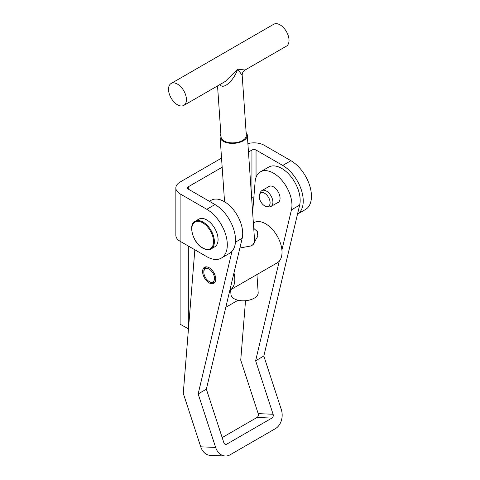 <?xml version="1.0" encoding="UTF-8"?>
<svg xmlns="http://www.w3.org/2000/svg" width="480" height="480" viewBox="0 0 480 480"><rect width="100%" height="100%" fill="white"/><g stroke="black" fill="none" stroke-linecap="round" stroke-linejoin="round"><path stroke-width="0.72" d="M256.044 177.39L256.044 150.042L282.72 165.444A29.022 16.758 -120 0 1 303.24 200.988A29.022 16.758 -120 0 1 297.51 214.11L305.442 209.538A29.022 16.758 -120 0 0 311.454 196.248A29.022 16.758 -120 0 0 290.928 160.704L264.252 145.302A14.514 8.376 0 0 0 247.884 143.622M188.46 328.872L180.108 324.216L180.108 241.272L206.79 256.674A29.022 16.758 60 0 0 221.298 258.114L229.506 253.374A29.022 16.758 60 0 0 233.958 230.118A29.022 16.758 60 0 0 214.998 204.546L188.316 189.138A2.904 1.674 0 0 1 187.47 187.956A2.904 1.674 0 0 1 188.316 186.768L188.316 189.138M214.998 204.546L206.79 209.28A29.022 16.758 60 0 1 225.75 234.858A29.022 16.758 60 0 1 221.298 258.114M206.79 209.28L180.108 193.878A14.514 8.376 0 0 1 175.86 187.956L175.86 235.35A14.514 8.376 180 0 0 180.108 241.272L180.108 193.878M221.538 158.112L180.108 182.034A14.514 8.376 0 0 0 175.86 187.956M238.068 300.228L225.804 307.314M256.044 150.042A2.904 1.674 0 0 0 251.94 150.042L251.94 202.284M251.94 150.042L248.466 152.046M222.168 167.226L188.316 186.768M188.316 246.012L188.316 328.956M251.94 197.436A2.904 1.674 180 0 1 253.884 196.944M277.242 202.86A9.288 5.364 -120 0 0 278.13 202.518A9.288 5.364 -120 0 0 279.66 195.45A9.288 5.364 -120 0 0 274.068 187.254A9.288 5.364 -120 0 0 268.842 186.432A9.288 5.364 -120 0 0 268.098 187.026M209.748 268.104A9.288 5.364 -120 0 0 204.522 267.282A9.288 5.364 -120 0 0 202.992 274.35A9.288 5.364 -120 0 0 208.584 282.54A9.288 5.364 -120 0 0 213.81 283.368A9.288 5.364 -120 0 0 215.334 276.3A9.288 5.364 -120 0 0 209.748 268.104M222.168 437.592L257.01 417.474L271.902 418.08L226.752 444.15L224.808 444.072M271.902 418.08A2.904 2.226 92.3 0 0 273.09 414.252L255.624 360.756L263.832 356.016L281.298 409.512A14.514 11.13 92.3 0 1 275.358 428.676L230.208 454.74A14.514 11.13 92.3 0 1 225.294 456L210.408 455.394A14.514 11.13 -87.7 0 1 200.736 446.814L215.628 447.426L198.162 393.93L232.008 251.316M194.838 249.774L183.27 393.318L200.736 446.814M226.752 444.15A2.904 2.226 92.3 0 1 225.768 444.402A2.904 2.226 92.3 0 1 223.836 442.686L206.37 389.19L242.19 238.272A26.118 15.078 -120 0 0 233.262 209.52A26.118 15.078 -120 0 0 211.17 200.286L209.4 201.312M206.37 389.19L198.162 393.93M215.628 447.426A14.514 11.13 92.3 0 0 225.294 456M273.09 414.252L258.198 413.64A2.904 2.226 -87.7 0 1 257.01 417.474M258.198 413.64L240.732 360.144L245.52 300.714M263.832 356.016L299.652 205.098A26.118 15.078 -120 0 0 290.724 176.346A26.118 15.078 -120 0 0 268.632 167.112L260.424 171.852A26.118 15.078 -120 0 0 255.09 181.962L252.636 212.4M255.624 360.756L279.264 261.138M281.91 249.99L291.444 209.838A26.118 15.078 -120 0 0 282.516 181.086A26.118 15.078 -120 0 0 260.424 171.852M206.79 219.948A15.96 9.216 60 0 1 217.218 234.012A15.96 9.216 60 0 1 214.77 246.804L211.074 248.934A15.96 9.216 60 0 0 213.522 236.148A15.96 9.216 60 0 0 203.094 222.078A15.96 9.216 60 0 0 195.114 221.286L198.81 219.156A15.96 9.216 60 0 1 206.79 219.948M264.66 205.848A7.692 4.44 -120 0 0 266.604 206.556A7.692 4.44 -120 0 0 270.012 201.516A7.692 4.44 -120 0 0 264.66 193.29A7.692 4.44 -120 0 0 259.578 194.394A7.692 4.44 -120 0 0 264.66 205.848M266.604 206.556L268.746 206.844A9.144 5.28 -120 0 0 271.008 206.46A9.144 5.28 -120 0 0 272.412 199.134A9.144 5.28 -120 0 0 266.436 191.076A9.144 5.28 -120 0 0 261.87 190.626A9.144 5.28 -120 0 0 260.4 192.39L259.578 194.394M239.88 247.998L251.166 245.928L252.672 244.92L257.826 236.28L257.304 231.552L253.74 228.372M254.478 239.07A13.932 7.35 176 0 1 254.868 240.534A13.932 7.35 176 0 1 252.408 245.118M203.844 272.76A7.548 4.356 -120 0 0 209.166 281.484A7.548 4.356 -120 0 0 214.482 277.884A7.548 4.356 -120 0 0 208.944 269.04A7.548 4.356 -120 0 0 203.826 272.244A7.548 4.356 -120 0 0 203.844 272.76M209.166 281.484L209.982 281.958A8.706 5.028 -120 0 0 214.338 282.39A8.706 5.028 -120 0 0 215.358 281.424M229.866 290.178A23.22 13.404 -120 0 0 230.01 290.1A23.22 13.404 -120 0 0 234.762 277.866A23.22 13.404 -120 0 0 233.964 272.934M230.01 290.1L277.206 262.848A23.22 13.404 -120 0 0 281.964 250.614A23.22 13.404 -120 0 0 271.248 228.198A23.22 13.404 -120 0 0 253.992 222.63L253.368 222.99M206.976 266.91A8.706 5.028 -120 0 0 205.632 267.306A8.706 5.028 -120 0 0 203.826 271.296L203.826 272.244M217.542 85.914L221.076 137.022A12.654 6.678 176 0 0 224.748 141.318A12.654 6.678 176 0 0 238.734 142.038A12.654 6.678 176 0 0 246.318 135.282L242.19 75.426L237.69 69.114L245.058 70.032L286.404 46.158A12.654 7.308 -120 0 0 288.996 39.492A12.654 7.308 -120 0 0 283.152 27.276A12.654 7.308 -120 0 0 273.75 24.246L171.138 83.484A12.654 7.308 -120 0 0 168.546 90.15A12.654 7.308 -120 0 0 174.384 102.366A12.654 7.308 -120 0 0 183.792 105.402A12.654 7.308 -120 0 0 186.384 98.736A12.654 7.308 -120 0 0 180.546 86.52A12.654 7.308 -120 0 0 171.138 83.484M246.138 132.6A13.638 7.194 176 0 1 247.308 135.216A13.638 7.194 176 0 1 239.124 142.494A13.638 7.194 176 0 1 224.052 141.72A13.638 7.194 176 0 1 220.086 137.094A13.638 7.194 176 0 1 220.89 134.346M256.926 274.554L258.18 292.632A13.638 7.194 176 0 1 249.996 299.91A13.638 7.194 176 0 1 234.924 299.142A13.638 7.194 176 0 1 230.958 294.51L230.634 289.74M183.792 105.402L225.138 81.534L237.69 69.114C234.192 79.602 224.964 88.686 220.902 85.632L219.618 84.72M282.72 165.444L290.928 160.704M242.19 238.272L235.434 242.172M299.652 205.098L291.444 209.838M202.686 247.908A15.384 8.88 -120 0 0 213.558 241.626A15.384 8.88 -120 0 0 202.686 222.792A15.384 8.88 -120 0 0 191.808 229.068A15.384 8.88 -120 0 0 202.686 247.908M195.114 221.286C187.872 224.202 192.864 243.072 202.806 248.172C206.076 249.96 208.83 250.218 211.074 248.934M271.008 206.46L278.874 201.918M261.87 190.626L269.73 186.084M214.338 282.39L215.136 281.928M205.632 267.306L206.424 266.85M247.308 135.216L254.682 242.046M220.086 137.094L224.556 201.768M242.184 75.426C242.1 73.122 243.06 71.322 245.058 70.032"/></g></svg>
